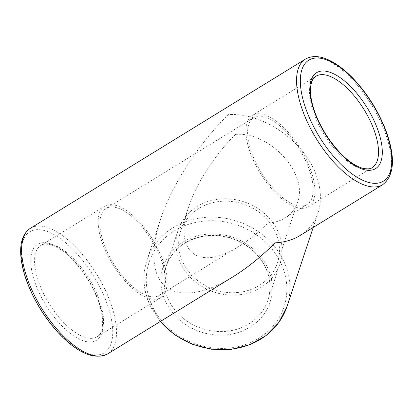 <?xml version="1.0" encoding="UTF-8"?>
<svg xmlns="http://www.w3.org/2000/svg" width="413" height="413" viewBox="0 0 413 413"><rect width="100%" height="100%" fill="white"/><g stroke="black" fill="none" stroke-linecap="round" stroke-linejoin="round"><path stroke-width="0.31" stroke-dasharray="2.06 1.55" d="M297.468 207.682A53.623 23.536 -121.6 0 1 254.78 163.269A53.623 23.536 -121.6 0 1 252.307 115.387A53.623 23.536 -121.6 0 1 300.452 148.726A53.623 23.536 -121.6 0 1 308.501 206.727A53.623 23.536 -121.6 0 1 297.468 207.682M300.143 235.482C308.785 230.077 314.747 222.55 318.025 212.896C321.706 201.389 321.133 188.88 316.306 175.375C304.489 141.07 262.503 112.109 228.219 114.623C197.775 144.886 171.751 185.153 160.523 219.355C153.208 241.817 151.938 259.885 156.708 273.556C165.355 298.3 196.351 299.606 233.025 276.772M279.286 234.754A53.623 47.552 18.4 0 0 227.955 198.813A53.623 47.552 18.4 0 0 178.158 230.056A53.623 47.552 18.4 0 0 214.084 292.074A53.623 47.552 18.4 0 0 279.952 263.819A53.623 47.552 18.4 0 0 279.286 234.754M115.609 205.318A53.623 23.536 58.4 0 0 104.572 206.273A53.623 23.536 58.4 0 0 112.62 264.274A53.623 23.536 58.4 0 0 160.765 297.613A53.623 23.536 58.4 0 0 158.298 249.731A53.623 23.536 58.4 0 0 115.609 205.318M276.777 235.364A50.944 45.177 18.4 0 0 212.845 202.644A50.944 45.177 18.4 0 0 180.703 230.898A50.944 45.177 18.4 0 0 214.832 289.818A50.944 45.177 18.4 0 0 277.407 262.978A50.944 45.177 18.4 0 0 276.777 235.364M235.467 134.437C269.684 131.2 308.692 173.888 297.52 202.334C295.254 209.004 291.134 214.208 285.161 217.94C280.195 220.965 274.438 222.659 267.887 223.02C258.244 232.622 248.543 240.438 238.791 246.468C198.674 272.131 172.913 251.729 188.695 206.799C196.454 183.166 214.44 155.35 235.467 134.437M296.611 205.349A50.944 22.359 -121.6 0 1 256.06 163.156A50.944 22.359 -121.6 0 1 253.711 117.669A50.944 22.359 -121.6 0 1 299.451 149.341A50.944 22.359 -121.6 0 1 307.096 204.445A50.944 22.359 -121.6 0 1 296.611 205.349M148.881 296.235A50.944 22.359 58.4 0 0 159.361 295.331A50.944 22.359 58.4 0 0 151.716 240.227A50.944 22.359 58.4 0 0 105.976 208.555A50.944 22.359 58.4 0 0 108.325 254.041A50.944 22.359 58.4 0 0 148.881 296.235M308.501 206.727L372.108 167.601A53.623 23.536 -121.6 0 1 361.076 168.55A53.623 23.536 -121.6 0 1 318.387 124.137A53.623 23.536 -121.6 0 1 315.914 76.255L252.307 115.387M382.644 184.725A73.731 32.364 58.4 0 0 385.267 132.95A73.731 32.364 58.4 0 0 305.377 59.126M30.428 228.275A73.731 32.364 -121.6 0 1 110.317 302.094A73.731 32.364 -121.6 0 1 107.695 353.874M267.196 271.212A53.623 47.552 18.4 0 0 215.865 235.265A53.623 47.552 18.4 0 0 166.067 266.509A53.623 47.552 18.4 0 0 201.988 328.531A53.623 47.552 18.4 0 0 267.856 300.277A53.623 47.552 18.4 0 0 267.196 271.212M269.317 271.775A56.302 49.932 -161.6 0 1 205.715 333.363A56.302 49.932 -161.6 0 1 174.684 248.569A56.302 49.932 -161.6 0 1 269.317 271.775M150.012 300.71A71.051 63.008 18.4 0 0 269.431 329.997A71.051 63.008 18.4 0 0 230.273 222.999A71.051 63.008 18.4 0 0 150.012 300.71M160.404 321.448A73.731 65.388 -161.6 0 1 147.89 300.148A73.731 65.388 -161.6 0 1 146.982 260.18A73.731 65.388 -161.6 0 1 237.547 221.332A73.731 65.388 -161.6 0 1 286.942 306.606M106.766 302.956A71.051 31.187 58.4 0 0 27.552 233.526A71.051 31.187 58.4 0 0 66.71 340.524A71.051 31.187 58.4 0 0 106.766 302.956M49.095 243.381A56.302 24.713 -121.6 0 1 103.25 324.102A56.302 24.713 -121.6 0 1 48.682 309.523A56.302 24.713 -121.6 0 1 49.095 243.381M52.002 244.45A53.623 23.536 58.4 0 0 40.964 245.399A53.623 23.536 58.4 0 0 49.013 303.405A53.623 23.536 58.4 0 0 97.158 336.745A53.623 23.536 58.4 0 0 94.691 288.863A53.623 23.536 58.4 0 0 52.002 244.45M178.158 230.056L166.067 266.509C171.865 250.681 183.811 240.696 201.9 236.551C213.784 234.3 225.477 235.622 236.985 240.516C251.724 247.253 261.796 257.588 267.19 271.522C270.675 281.289 270.897 290.876 267.856 300.277L279.952 263.819M160.218 321.562L147.885 300.457C143.012 286.844 142.712 273.421 146.982 260.18L160.523 219.355M313.199 227.449L318.025 212.896M104.572 206.273L40.964 245.399C42.307 244.026 45.471 243.799 50.453 244.708C62.446 248.466 74.567 259.54 86.828 277.934C95.124 291.206 100.209 303.818 102.094 315.78C102.749 320.343 102.796 324.288 102.238 327.607C101.366 332.274 99.667 335.32 97.158 336.745L160.765 297.613M277.407 262.978L297.52 202.334M180.703 230.898L188.695 206.799M253.711 117.669L105.976 208.555M307.096 204.445L285.161 217.94M238.791 246.468L159.361 295.331"/><path stroke-width="0.62" d="M107.695 353.874C94.66 360.038 78.847 353.704 60.262 334.86C45.569 319.373 34.403 301.521 26.768 281.315C22.643 269.983 20.604 259.798 20.65 250.753C20.727 240.056 23.985 232.565 30.428 228.275A73.731 32.364 -121.6 0 0 41.496 308.031A73.731 32.364 -121.6 0 0 107.695 353.874L233.025 276.772C247.139 268.042 261.176 256.731 275.141 242.839C284.619 242.312 292.951 239.86 300.143 235.482L382.644 184.725C394.358 175.479 395.571 157.781 386.284 131.628C378.649 111.438 367.493 93.612 352.816 78.14C345.02 70.127 337.328 64.237 329.744 60.479C320.204 55.776 312.083 55.321 305.377 59.126A73.731 32.364 58.4 0 0 316.446 138.887A73.731 32.364 58.4 0 0 382.644 184.725M315.914 76.255A53.623 23.536 -121.6 0 1 364.06 109.595A53.623 23.536 -121.6 0 1 372.108 167.601C370.766 168.974 367.601 169.201 362.619 168.292C350.632 164.534 338.505 153.46 326.244 135.066C317.953 121.794 312.863 109.182 310.979 97.22C310.328 92.657 310.277 88.712 310.834 85.393C311.712 80.726 313.405 77.68 315.914 76.255M363.977 169.619A56.302 24.713 58.4 0 0 364.39 103.477A56.302 24.713 58.4 0 0 309.822 88.898A56.302 24.713 58.4 0 0 363.977 169.619M385.819 131.288A71.051 31.187 -121.6 0 1 345.764 168.855A71.051 31.187 -121.6 0 1 306.606 61.852A71.051 31.187 -121.6 0 1 385.819 131.288M160.218 321.562L174.606 334.778L192.091 344.225L211.394 349.222L231.11 349.398L249.803 344.736L266.101 335.562L278.796 322.532L286.942 306.606A73.731 65.388 -161.6 0 1 231.363 349.119A73.731 65.388 -161.6 0 1 160.404 321.448M30.428 228.275L305.377 59.126M286.942 306.606L313.199 227.449"/></g></svg>
